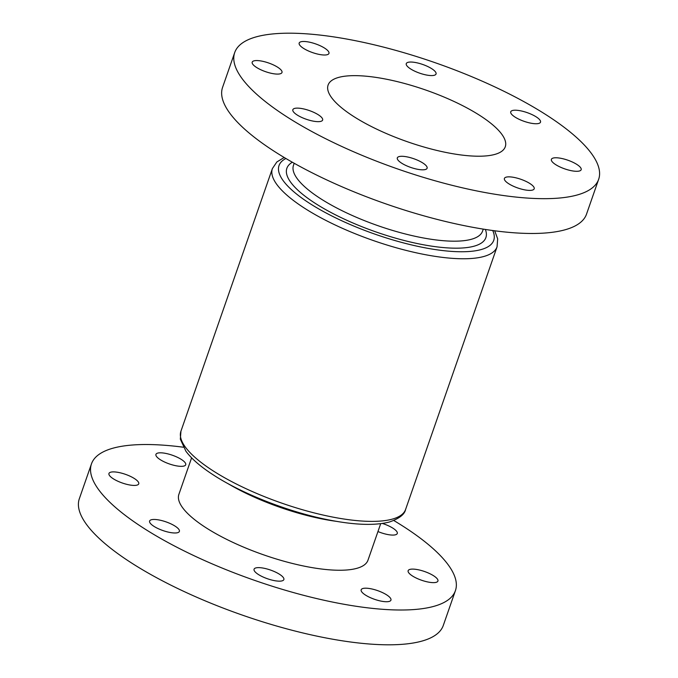 <?xml version="1.0" encoding="UTF-8"?>
<svg xmlns="http://www.w3.org/2000/svg" width="678" height="678" viewBox="0 0 678 678"><rect width="100%" height="100%" fill="white"/><g stroke="black" fill="none" stroke-linecap="round" stroke-linejoin="round"><path stroke-width="1.02" d="M176.136 465.786A15.764 4.61 19.2 0 0 185.713 464.761A15.764 4.61 19.2 0 0 165.517 453.362A15.764 4.61 19.2 0 0 155.94 454.387A15.764 4.61 19.2 0 0 176.136 465.786M377.96 531.552A15.764 4.61 19.2 0 0 387.697 534.527A15.764 4.61 19.2 0 0 397.274 533.493A15.764 4.61 19.2 0 0 382.417 523.467M428.343 582.08A15.764 4.61 19.2 0 0 437.92 581.054A15.764 4.61 19.2 0 0 417.724 569.656A15.764 4.61 19.2 0 0 408.148 570.681A15.764 4.61 19.2 0 0 428.343 582.08M381.367 601.174A15.764 4.61 19.2 0 0 390.943 600.14A15.764 4.61 19.2 0 0 370.739 588.741A15.764 4.61 19.2 0 0 361.162 589.775A15.764 4.61 19.2 0 0 381.367 601.174M274.276 580.605A15.764 4.61 19.2 0 0 283.853 579.58A15.764 4.61 19.2 0 0 263.657 568.181A15.764 4.61 19.2 0 0 254.072 569.206A15.764 4.61 19.2 0 0 274.276 580.605M169.805 532.433A15.764 4.61 19.2 0 0 179.382 531.408A15.764 4.61 19.2 0 0 159.186 520.009A15.764 4.61 19.2 0 0 149.609 521.035A15.764 4.61 19.2 0 0 169.805 532.433M129.159 484.872A15.764 4.61 19.2 0 0 138.736 483.846A15.764 4.61 19.2 0 0 118.531 472.447A15.764 4.61 19.2 0 0 108.955 473.473A15.764 4.61 19.2 0 0 129.159 484.872M191.603 457.845L178.89 494.338A100.115 29.273 19.2 0 0 307.168 566.723A100.115 29.273 19.2 0 0 367.985 560.189L380.689 523.696M183.306 447.209A192.696 56.342 19.2 0 0 91.462 463.896A192.696 56.342 19.2 0 0 338.356 603.217A192.696 56.342 19.2 0 0 455.421 590.64A192.696 56.342 19.2 0 0 393.808 520.518M91.462 463.896L79.343 498.694A192.696 56.342 19.2 0 0 326.237 638.015A192.696 56.342 19.2 0 0 443.293 625.438L455.421 590.64M313.05 121.099A15.764 4.61 19.2 0 0 322.626 120.074A15.764 4.61 19.2 0 0 302.43 108.675A15.764 4.61 19.2 0 0 292.845 109.7A15.764 4.61 19.2 0 0 313.05 121.099M417.521 169.271A15.764 4.61 19.2 0 0 427.098 168.246A15.764 4.61 19.2 0 0 406.893 156.847A15.764 4.61 19.2 0 0 397.316 157.872A15.764 4.61 19.2 0 0 417.521 169.271M524.602 189.84A15.764 4.61 19.2 0 0 534.188 188.806A15.764 4.61 19.2 0 0 513.983 177.407A15.764 4.61 19.2 0 0 504.407 178.441A15.764 4.61 19.2 0 0 524.602 189.84M571.588 170.746A15.764 4.61 19.2 0 0 581.165 169.72A15.764 4.61 19.2 0 0 560.96 158.321A15.764 4.61 19.2 0 0 551.384 159.347A15.764 4.61 19.2 0 0 571.588 170.746M530.933 123.193A15.764 4.61 19.2 0 0 540.51 122.159A15.764 4.61 19.2 0 0 520.314 110.76A15.764 4.61 19.2 0 0 510.737 111.794A15.764 4.61 19.2 0 0 530.933 123.193M426.47 75.021A15.764 4.61 19.2 0 0 436.047 73.987A15.764 4.61 19.2 0 0 415.843 62.588A15.764 4.61 19.2 0 0 406.266 63.622A15.764 4.61 19.2 0 0 426.47 75.021M319.38 54.452A15.764 4.61 19.2 0 0 328.957 53.426A15.764 4.61 19.2 0 0 308.753 42.028A15.764 4.61 19.2 0 0 299.176 43.053A15.764 4.61 19.2 0 0 319.38 54.452M272.395 73.538A15.764 4.61 19.2 0 0 281.98 72.512A15.764 4.61 19.2 0 0 261.776 61.113A15.764 4.61 19.2 0 0 252.199 62.139A15.764 4.61 19.2 0 0 272.395 73.538M448.285 152.906A93.81 27.425 19.2 0 0 505.271 146.779A93.81 27.425 19.2 0 0 385.079 78.953A93.81 27.425 19.2 0 0 328.093 85.081A93.81 27.425 19.2 0 0 448.285 152.906M234.707 52.562L222.579 87.36A192.696 56.342 19.2 0 0 469.473 226.681A192.696 56.342 19.2 0 0 586.538 214.104L598.657 179.306A192.696 56.342 19.2 0 0 351.763 39.985A192.696 56.342 19.2 0 0 234.707 52.562A192.696 56.342 19.2 0 0 481.6 191.882A192.696 56.342 19.2 0 0 598.657 179.306M336.576 521.365A100.115 29.273 -160.8 0 1 323.694 519.263A100.115 29.273 -160.8 0 1 227.622 483.422M405.605 509.424C404.639 514.424 399.198 518.636 389.274 522.043C375.146 525.653 355.586 525.069 330.584 520.28C290.735 512.788 242.707 494.211 213.045 474.744C200.688 466.752 191.645 458.921 185.925 451.26L180.331 439.158L180.941 431.191A118.947 34.773 19.2 0 0 333.347 517.195A118.947 34.773 19.2 0 0 405.605 509.424L497.059 246.809A118.947 34.773 -160.8 0 1 424.801 254.572A118.947 34.773 -160.8 0 1 272.395 168.576L276.853 161.966L284.192 157.482M294.184 163.271L293.489 165.271A100.115 29.273 19.2 0 0 421.758 237.656A100.115 29.273 19.2 0 0 482.575 231.122L483.278 229.122M485.355 229.452A105.37 30.807 -160.8 0 1 421.877 244.47A105.37 30.807 -160.8 0 1 316.177 203.934A105.37 30.807 -160.8 0 1 292.354 162.237M285.896 158.499A113.692 33.239 19.2 0 0 309.668 203.392A113.692 33.239 19.2 0 0 424.682 247.75A113.692 33.239 19.2 0 0 492.736 230.528M180.941 431.191L272.395 168.576M494.694 230.791L497.669 238.842L497.059 246.809"/></g></svg>
